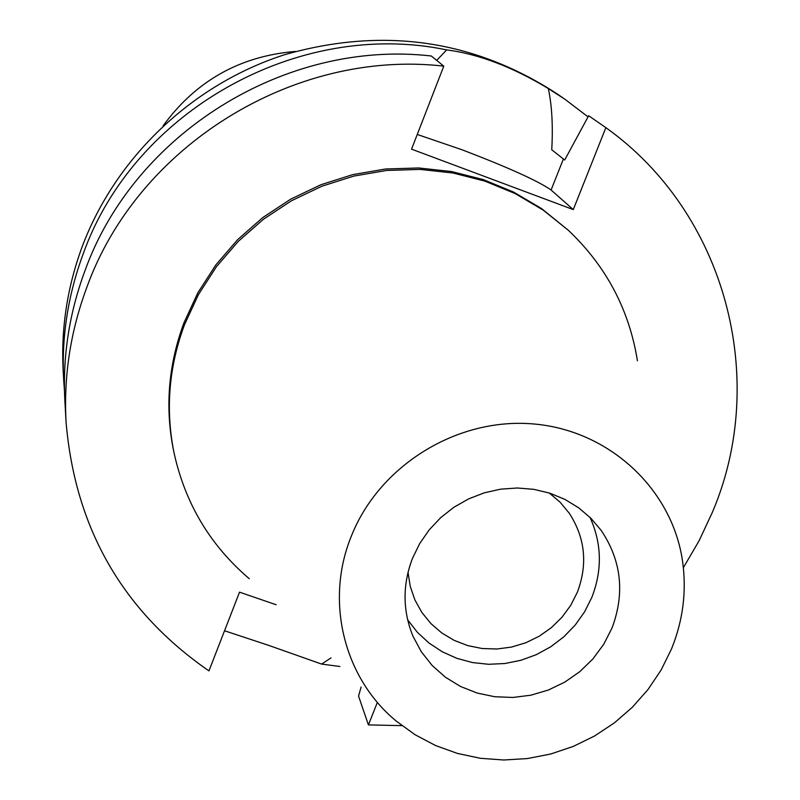 <?xml version="1.0" encoding="UTF-8"?>
<svg xmlns="http://www.w3.org/2000/svg" width="800" height="800" viewBox="0 0 800 800"><rect width="100%" height="100%" fill="white"/><g stroke="black" fill="none" stroke-linecap="round" stroke-linejoin="round"><path stroke-width="1.2" d="M412.45 558.42C402.44 584.87 402.62 610.8 412.97 636.19L421.28 651.72L432.2 665.53L445.42 677.23L460.55 686.49L477.15 693.05L494.73 696.74L512.81 697.46L530.87 695.2L548.39 690.02L564.88 682.07L579.88 671.59L592.97 658.85L603.76 644.23L611.96 628.13C625.05 593.32 621.48 560.78 601.25 530.5L590.92 518.28L578.71 507.82L564.9 499.38L549.82 493.17L533.83 489.34L517.31 487.99L500.66 489.16L484.29 492.82L468.6 498.9L453.95 507.23L440.72 517.63L429.22 529.83L419.72 543.54L412.45 558.42M590.03 517.4C601.8 543.43 602.42 570.05 591.89 597.25L584.64 611.76L575.2 625.06L563.81 636.82L550.75 646.77L536.33 654.65L520.91 660.28L504.87 663.52L488.59 664.29L472.48 662.56L456.93 658.36L442.32 651.81L429.02 643.05L417.36 632.29L407.63 619.8M408.02 572.32L410.26 586.45L414.89 599.91L421.85 612.45L430.92 623.58L441.81 632.99L454.23 640.4L467.8 645.62L482.16 648.52L496.89 649L511.58 647.06L525.83 642.77L539.22 636.23L551.39 627.64L562 617.23L570.75 605.3L577.39 592.17C587.89 564.15 585.19 537.84 569.27 513.24L560.19 502.28L549.3 493.01M295.57 51.43C240.1 56 195.96 80.78 163.17 125.76M276.14 604.75L239.53 592.16L208.95 670.9C122.73 611.27 75.09 528.3 66.06 421.99C63.59 376.28 70.45 331.56 86.65 287.81C137.27 146.14 293.7 48.9 443.79 66.14L411.55 149.15L573.28 209.6L605.86 127.64L588.66 115.75L564.68 160.01L551.75 149.78C553.08 125.97 551.95 105.57 548.34 88.57L564.98 99.29L557.15 93.87C473.82 39.67 382.94 26.63 284.5 54.75C192.33 84.42 115.8 157.24 82.24 246.52C67.24 287.12 60.89 328.67 63.19 371.17L63.73 380.68C61.39 337.58 67.84 295.43 83.07 254.24C133.58 111.28 298.29 18.72 446.68 49.9L436.7 60.39M64.48 390.92L63.73 380.68M339.9 666.49L321.64 664.09L331.01 657.88M224.54 630.77L268.53 645.32L321.64 664.09M548.34 88.57C512.49 66.92 478.6 54.03 446.68 49.9M417.26 134.46L462.19 149.83C508.49 167.56 538.13 180.96 551.09 190.03L573.28 209.6M564.98 99.29L588.05 116.88M564.68 160.01L551.75 149.78M377.26 702.67L368.42 724.9L358.56 696.13L361.1 687.02M605.86 127.64C725.98 213.26 769.16 379.22 712.42 512.19L699.19 540.58L683.37 567.67M401.94 725.65L368.42 724.9M568.45 230.38L541.53 208.56L513.59 192.08L483.42 179.65L451.6 171.55L418.77 167.97L385.6 168.99L352.75 174.62L320.9 184.74L290.69 199.16L262.75 217.59L237.64 239.65L215.87 264.87L197.87 292.76L184 322.71C168.48 364.49 164.93 406.78 173.36 449.56L173.84 451.9C165.38 408.98 168.94 366.57 184.52 324.66L198.43 294.6L216.49 266.63L238.33 241.32L263.52 219.2L291.55 200.71L321.86 186.24L353.82 176.08L386.77 170.44L420.05 169.41L452.98 173L484.9 181.12L515.18 193.59L543.2 210.12L568.45 230.38C606.24 266.29 629.24 309.76 637.43 360.78M66.06 421.99L64.89 401.34C62.49 356.94 69.15 313.5 84.86 271.03C133.96 133.5 285.62 39.21 431.28 55.99L443.79 66.14M249.24 578.7C209.95 545.14 184.82 502.87 173.84 451.9M351.02 536.95C378.55 466.2 456.06 417.76 532.13 423.84C608.27 429.57 671.8 488.3 682.47 560.67C686.8 590.81 683.15 620.23 671.51 648.94L661.13 670L647.97 689.58L632.27 707.33L614.34 722.9L594.5 736.03L573.13 746.48L550.6 754.04L527.35 758.57L503.78 760L480.35 758.28L457.48 753.44L435.6 745.55L415.12 734.76L396.44 721.24C344.24 678.5 324.78 601.92 351.02 536.95M563.39 158.98L551.09 190.03"/></g></svg>
